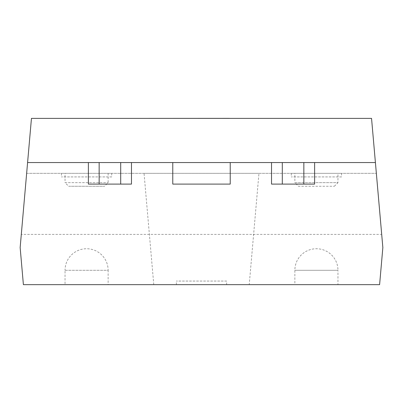 <?xml version="1.0" encoding="UTF-8"?>
<svg xmlns="http://www.w3.org/2000/svg" width="403" height="403" viewBox="0 0 403 403"><rect width="100%" height="100%" fill="white"/><g stroke="black" fill="none" stroke-linecap="round" stroke-linejoin="round"><path stroke-width="0.3" stroke-dasharray="2.02 1.51" d="M282.302 162.555L282.302 184.1M271.526 162.555L271.526 184.1L314.617 184.1L314.617 162.555L271.526 162.555L314.617 162.555M303.847 162.555L303.847 184.1M172.771 184.1L230.229 184.1L230.229 162.555L172.771 162.555L172.771 184.1M88.383 162.555L88.383 184.1L131.474 184.1L131.474 162.555L88.383 162.555L131.474 162.555M99.153 162.555L99.153 184.1M120.699 162.555L120.699 184.1M226.637 281.062L176.363 281.062L226.637 281.062L226.637 284.654L176.363 284.654L226.637 284.654M111.722 176.917L61.447 176.917L111.722 176.917L111.722 173.33L61.447 173.33L111.722 173.33M341.553 176.917L291.278 176.917L341.553 176.917L341.553 173.33L291.278 173.33L341.553 173.33M294.87 173.33L337.961 173.33L294.87 173.33L294.87 182.665L337.961 182.665L337.961 173.33M334.369 186.257L337.961 182.665L294.87 182.665L298.462 186.257L334.369 186.257L298.462 186.257M294.87 284.654L337.961 284.654L337.961 270.287L294.87 270.287L337.961 270.287A21.545 21.545 0 0 0 316.415 248.742A21.545 21.545 0 0 0 294.87 270.287L294.87 284.654L337.961 284.654M65.039 173.33L108.13 173.33L65.039 173.33L65.039 182.665L108.13 182.665L65.039 182.665L68.631 186.257L104.538 186.257L68.631 186.257M108.13 284.654L65.039 284.654L108.13 284.654L108.13 270.287L65.039 270.287L65.039 284.654M249.22 284.654L153.78 284.654L249.22 284.654L258.958 173.33L144.042 173.33L258.958 173.33M381.696 234.375L382.85 247.578L379.606 284.654L23.394 284.654L20.15 247.578L31.454 118.386L371.546 118.386L381.696 234.375L21.304 234.375M26.648 173.33L376.352 173.33L26.648 173.33M172.771 162.555L230.229 162.555M189.999 118.386L212.633 118.346L189.999 118.386M174.927 118.386L266.499 118.346L174.927 118.386M266.499 118.346L137.221 118.346M228.783 118.346L244.943 118.386L228.783 118.346M65.039 270.287L108.13 270.287A21.545 21.545 0 0 0 86.585 248.742A21.545 21.545 0 0 0 65.039 270.287M176.363 284.654L176.363 281.062M61.447 173.33L61.447 176.917M291.278 173.33L291.278 176.917M108.13 173.33L108.13 182.665L104.538 186.257M153.78 284.654L144.042 173.33"/><path stroke-width="0.6" d="M303.847 184.1L303.847 162.555L314.617 162.555L314.617 184.1L271.526 184.1L271.526 162.555L303.847 162.555M282.302 162.555L282.302 184.1M230.229 162.555L230.229 184.1L172.771 184.1L172.771 162.555L271.526 162.555M120.699 162.555L131.474 162.555L131.474 184.1L120.699 184.1L120.699 162.555L99.153 162.555L99.153 184.1L120.699 184.1M99.153 184.1L88.383 184.1L88.383 162.555L99.153 162.555M382.85 247.578L371.546 118.386L31.454 118.386L20.15 247.578L23.394 284.654L379.606 284.654L382.85 247.578M27.59 162.555L88.383 162.555M131.474 162.555L172.771 162.555M314.617 162.555L375.41 162.555M229.519 118.386L266.499 118.386M137.221 118.386L229.519 118.346"/></g></svg>
